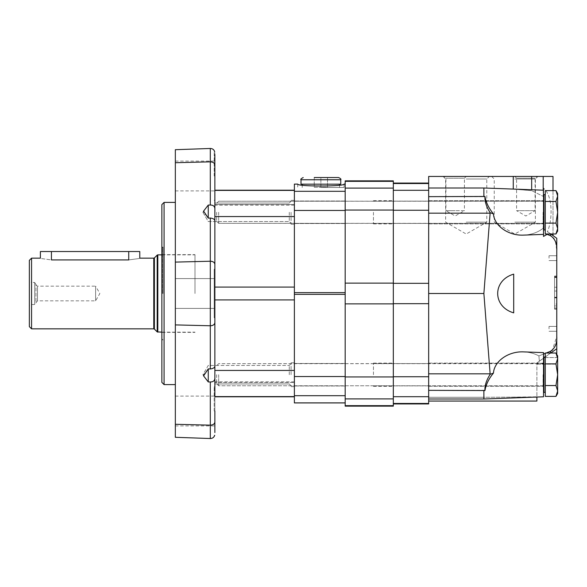 <?xml version="1.0" encoding="UTF-8"?>
<svg xmlns="http://www.w3.org/2000/svg" width="587" height="587" viewBox="0 0 587 587"><rect width="100%" height="100%" fill="white"/><g stroke="black" fill="none" stroke-linecap="round" stroke-linejoin="round"><path stroke-width="0.44" stroke-dasharray="2.94 2.2" d="M31.559 328.837L31.559 258.163M51.436 251.537L51.436 259.931C37.186 257.994 37.186 257.994 51.436 259.931L128.736 259.931C142.986 257.994 142.986 257.994 128.736 259.931L128.736 251.537L40.393 251.537M29.35 326.629L29.35 260.371M29.35 281.18L29.35 305.82L29.35 281.18L31.559 282.457L31.559 304.543L31.559 282.457L34.699 282.457L34.699 304.543L34.699 282.457L35.976 284.666L35.976 302.334L35.976 284.666L37.473 286.163L37.473 300.837L37.473 286.163L95.608 286.163L95.608 300.837L95.608 286.163L99.849 293.5L95.608 300.837L37.473 300.837L34.699 304.543L31.559 304.543L29.35 305.82M194.994 293.5L194.994 254.626L194.994 293.5M139.779 251.537L128.736 251.537M545.279 374.711L545.279 392.38L545.279 374.711M545.279 363.874L545.279 385.549L545.279 353.029L545.279 363.874L545.279 353.029L555.97 353.029L557.65 358.452L555.97 353.029L557.65 358.452L555.97 363.874L557.65 374.711L555.97 385.549L545.279 385.549L545.279 396.386L545.279 363.874L555.97 363.874L545.279 363.874L555.97 363.874L557.65 358.452L557.65 355.935L557.65 374.711L555.97 363.874L557.65 358.452L557.65 390.971L555.97 396.386L545.279 396.386L545.279 385.549L555.97 385.549L557.65 390.971L555.97 385.549L557.65 374.711L557.65 355.935L555.97 353.029M545.279 392.38L543.958 392.38L543.958 357.043L543.958 386.635L543.958 357.043L545.279 357.043M216.64 374.711L216.64 383.722L216.64 374.711M218.672 374.711L218.672 385.754L218.672 374.711M555.97 396.386L557.65 393.481L557.65 390.971L555.97 385.549L557.65 374.711L557.65 393.481L557.65 374.711L555.97 363.874M555.97 385.549L545.279 385.549M545.279 212.289L545.279 229.957L545.279 212.289M545.279 201.451L555.97 201.451L557.65 196.029L555.97 201.451L557.65 212.289L555.97 201.451L545.279 201.451L545.279 190.614L545.279 223.126L545.279 190.614L555.97 190.614L557.65 196.029L555.97 190.614L557.65 196.029L557.65 212.289L555.97 201.451L545.279 201.451L545.279 233.971L545.279 223.126L555.97 223.126L557.65 212.289L557.65 228.548L555.97 223.126L545.279 223.126L545.279 233.971L555.97 233.971L557.65 228.548L557.65 231.065L557.65 228.548L555.97 223.126L557.65 228.548L557.65 231.065L555.97 233.971M545.279 229.957L543.958 229.957L543.958 194.62L543.958 229.957L543.958 194.62L545.279 194.62M216.64 212.289L216.64 221.299L216.64 212.289M218.672 212.289L218.672 223.331L218.672 212.289M557.65 193.519L557.65 212.289L555.97 223.126L545.279 223.126M555.97 223.126L557.65 212.289L557.65 228.548L557.65 196.029L555.97 201.451M543.518 190.203L543.202 228.226C537.831 232.445 531.352 234.741 523.773 235.108C531.352 234.741 537.831 232.445 543.202 228.226L543.518 236.422L543.518 188.229L543.518 196.726L543.518 190.203L543.518 196.726L543.518 190.203L483.879 187.994L513.258 189.146L483.879 187.994L483.879 196.652L428.664 196.652L428.664 187.994L483.879 188.053L428.664 188.053L428.664 176.445L513.258 176.445L513.258 189.146L531.668 190.643L513.258 189.08M553.57 238.058L550.533 235.732L547.099 234.352L547.267 232.012L547.73 231.792L553.013 235.585L547.73 231.792L547.267 232.012L547.099 234.352L543.518 236.422L543.518 188.229C552.961 195.434 552.734 220.352 547.267 232.012C552.741 220.279 552.954 195.486 543.518 188.229M555.478 241.595L556.769 250.62L556.769 336.38L552.374 350.16M536.892 401.06L536.892 362.993L536.892 364.175L536.892 362.993L543.518 358.231L539.372 361.203L538.895 355.913L539.372 361.203L550.533 353.191L550.533 351.268L538.895 355.913C534.331 353.462 529.291 352.127 523.773 351.892C529.291 352.127 534.331 353.462 538.895 355.913L543.518 354.086M490.16 212.699L493.454 213.903C488.722 208.106 485.897 202.295 484.965 196.454C484.627 201.297 486.359 206.719 490.16 212.699L483.879 293.5L490.16 374.301L493.454 373.097C494.232 361.093 508.54 351.085 523.773 351.892L543.518 352.626L543.518 396.797L543.518 352.626L543.518 396.797L483.879 399.006L483.879 397.274L510.91 397.135L483.879 397.274L483.879 399.006L483.879 390.348L428.664 390.348L428.664 196.652M543.518 234.374L523.773 235.108C508.54 235.915 494.232 225.907 493.454 213.903M513.698 274.144L513.698 312.856C492.354 306.715 492.354 280.285 513.698 274.144L513.698 312.856L513.698 274.144M545.279 353.381L546.145 353.029M543.518 227.859L543.518 232.914L543.518 227.859M553.013 190.614L553.013 233.971M543.202 190.195L543.202 196.359L531.668 190.643L543.202 196.359L543.202 176.445L553.013 176.445L553.013 235.585M547.73 231.792L550.533 233.809L547.73 231.792M493.454 373.097C488.736 378.872 485.904 384.69 484.965 390.546C484.627 385.696 486.359 380.281 490.16 374.301M428.664 403.929L428.664 210.256L428.664 399.006L428.664 397.274L483.879 397.274L428.664 397.274L428.664 401.06L428.664 390.348M550.533 353.029L536.892 362.993L536.892 396.819L510.91 397.135L536.892 397.039M531.668 189.762L531.668 176.445L513.258 176.445M484.965 196.454L483.879 196.652M525.849 176.445L536.892 176.445L525.849 176.445M455.167 176.445L444.124 176.445L455.167 176.445M514.806 176.445L491.664 176.445L514.806 176.445L516.597 178.235L535.095 178.235L516.597 178.235L516.597 210.674L535.095 210.674L516.597 210.674L525.849 216.016L535.095 210.674L535.095 178.235L536.892 176.445M466.21 176.445L489.353 176.445L443.075 176.445L466.21 176.445L464.42 178.235L445.922 178.235L464.42 178.235L464.42 210.674L455.167 210.674L464.42 210.674L455.167 216.016L445.922 210.674L455.167 210.674L445.922 210.674L445.922 178.235L444.124 176.445M531.668 176.445L543.202 176.445M556.769 239.856L556.769 248.675L556.769 238.285L550.533 233.971M556.769 277.269L556.769 309.144L556.769 276.682L556.769 277.269L554.561 277.269L554.561 287.248L556.769 287.256L556.769 309.144L556.769 276.015L556.769 287.248L554.561 287.256L554.561 297.22L556.769 297.22L554.561 297.22L554.561 309.144L556.769 309.144L554.561 309.144L554.561 304.066L556.769 304.066M556.769 258.163L556.769 255.734L556.769 258.163M556.769 328.837L556.769 326.409L556.769 328.837M556.769 354.409L556.769 348.715M556.769 338.325L556.769 336.38M428.664 212.289L428.664 223.889L428.664 212.289M428.664 374.711L428.664 363.111L428.664 374.711M483.879 293.5L428.664 293.5M536.892 364.175L556.769 364.175L536.892 364.175M543.518 212.289L543.518 223.889L543.518 212.289M466.21 222.165L486.784 222.165L466.21 222.165M466.21 179.013L486.784 179.013L466.21 179.013M514.806 222.165L535.381 222.165L514.806 222.165M514.806 179.013L535.381 179.013L514.806 179.013M549.036 258.163L549.036 255.734L549.036 258.163M549.036 328.837L549.036 326.409L549.036 328.837M556.769 287.248L554.561 287.248L554.561 276.015L554.561 309.144L554.561 277.269M554.561 304.066L554.561 309.144L556.769 309.144M554.561 287.256L554.561 297.903L556.769 297.903M554.561 309.144L554.561 297.903M554.561 297.462L556.769 297.462M554.561 308.923L556.769 308.923M393.327 210.256L393.327 403.929L393.327 183.071L393.327 210.256L428.664 210.256L428.664 183.071L428.664 210.256M393.327 212.289L393.327 223.889L393.327 212.289M393.327 374.711L393.327 363.111L393.327 374.711M345.178 406.138L345.178 180.862M393.327 406.138L393.327 180.862M345.178 374.711L345.178 363.111L345.178 374.711M345.178 212.289L345.178 223.889L345.178 212.289M373.449 212.289L373.449 223.889L373.449 212.289M373.449 374.711L373.449 363.111L373.449 374.711M294.38 402.924L294.38 184.076M345.178 184.113L345.178 292.634L345.178 184.076L344.063 184.113C342.272 185.301 334.546 185.954 320.884 186.064C307.228 185.954 299.502 185.301 297.712 184.113L294.38 184.113M294.38 210.454L294.38 190.203L294.38 210.454L345.178 210.454M345.178 292.634L345.178 402.924L345.178 292.634L294.38 292.634M294.38 212.289L294.38 224.219L294.38 212.289M294.38 374.711L294.38 362.781L294.38 374.711M320.884 187.488L344.077 187.488L320.884 187.488M314.258 177.545L314.258 187.268L320.884 187.268L314.258 187.268L314.258 177.545L338.552 177.545M320.884 177.545L327.509 177.545L320.884 177.545L320.884 187.268L327.509 187.268L327.509 177.545L327.509 187.268L320.884 187.268L320.884 177.545M301.006 184.171L340.761 184.171M320.884 184.171L339.55 184.171L320.884 184.171M208.246 368.907L208.246 381.917L203.586 375.885L203.579 374.711L208.246 368.907L210.3 368.966C213.096 368.621 214.622 367.711 214.871 366.244L214.871 269.206L214.871 317.794L214.211 317.794L214.211 269.206L214.211 317.794L214.211 269.206L214.211 317.794L214.871 317.794M210.3 368.966L210.3 325.77L175.337 324.905L210.3 325.77A4.417 3.126 180 0 0 214.871 322.645L214.871 220.756C214.622 219.289 213.096 218.379 210.3 218.034L208.246 218.093L203.586 212.289L203.579 211.115L208.246 205.083L208.246 218.093M210.3 438.526L210.3 425.157L175.337 424.291L210.3 425.157A4.417 3.126 180 0 0 214.871 422.038L214.871 378.439C214.622 380.809 213.096 381.983 210.3 381.961L208.246 381.917M208.246 205.083L210.3 205.039C213.096 205.017 214.622 206.191 214.871 208.561L214.871 164.962A4.417 3.126 180 0 0 210.3 161.843L175.337 162.709L210.3 161.843C213.066 161.975 214.593 163.017 214.871 164.962L214.871 154.44C214.695 150.815 214.695 150.815 214.871 154.44M214.871 322.645C214.593 324.596 213.066 325.631 210.3 325.77L210.3 261.23L175.337 262.096L210.3 261.23A4.417 3.126 180 0 1 214.871 264.355L214.871 176.005M214.871 366.244L214.871 378.439M214.871 392.732L214.871 382.467L214.871 392.732M214.871 432.56L214.871 422.038C214.593 423.983 213.066 425.025 210.3 425.157L210.3 381.961M214.871 410.995L214.871 386.701L214.871 396.797L294.38 396.797L294.38 381.844L294.38 396.797M214.871 382.467L214.871 381.844L214.871 382.467L294.38 382.467L214.871 382.467M214.871 269.206L214.211 269.206L214.871 269.206L214.871 282.303L214.871 264.355C214.593 262.404 213.066 261.369 210.3 261.23L210.3 218.034M214.871 264.355L214.871 216.566L294.38 216.566L294.38 287.087L214.871 287.087L214.871 299.913L294.38 299.913L294.38 287.087L294.38 370.434L214.871 370.434M214.871 194.268L214.871 204.533L214.871 194.268M214.871 204.533L214.871 205.157L214.871 204.533L294.38 204.533L294.38 205.157L294.38 190.621L294.38 204.533L214.871 204.533M175.337 437.3L175.337 149.7M175.337 176.005L175.337 161.095L175.337 176.005M175.337 293.5L175.337 202.398L175.337 293.5M175.337 410.995L175.337 425.905L175.337 410.995M214.211 176.005L214.211 151.71L214.211 176.005M214.211 410.995L214.211 386.701L214.211 410.995M214.871 216.566L214.871 190.203L214.871 190.621L214.871 190.203L294.38 190.203L294.38 190.621L294.38 190.203M214.871 208.561L214.871 220.756M289.274 212.289L289.274 221.541L289.274 212.289M291.071 212.289L291.071 224.219L291.071 212.289M289.274 374.711L289.274 365.459L289.274 374.711M291.071 374.711L291.071 362.781L291.071 374.711M162.305 293.5L162.305 247.78L162.305 293.5M162.973 293.5L162.973 247.12L162.973 293.5M161.865 382.394L161.865 204.606M164.074 384.602L164.074 202.398M153.772 328.837L153.772 258.163M154.396 329.094L154.396 257.906M157.191 331.89L157.191 255.11M157.815 332.154L157.815 254.846M543.07 374.711L543.07 385.754L543.07 374.711M543.07 212.289L543.07 223.331L543.07 212.289M550.533 235.732L550.533 233.809M490.116 373.838L428.664 373.838M536.892 397.135L534.39 397.135M490.116 213.162L428.664 213.162M544.465 357.549L556.769 357.549L544.465 357.549M554.561 305.915L556.769 305.915L554.561 305.915M554.561 277.203L556.769 277.203M554.561 307.977L556.769 307.977M554.561 276.822L556.769 276.822M554.561 291.035L556.769 291.035M554.561 277.512L556.769 277.512M428.664 403.46L393.327 403.46M428.664 396.702L393.327 396.702M428.664 376.744L393.327 376.744M428.664 303.67L393.327 303.67M428.664 283.33L393.327 283.33M428.664 190.298L393.327 190.298M428.664 183.54L393.327 183.54M393.327 405.661L345.178 405.661M393.327 398.903L345.178 398.903M393.327 376.949L345.178 376.949M393.327 303.875L345.178 303.875M393.327 283.125L345.178 283.125M393.327 210.051L345.178 210.051M393.327 188.097L345.178 188.097M393.327 181.339L345.178 181.339M345.178 402.887L294.38 402.887M345.178 395.697L294.38 395.697M345.178 376.546L294.38 376.546M345.178 294.366L294.38 294.366M345.178 191.303L294.38 191.303M301.006 179.754L340.761 179.754M210.3 205.039L210.3 148.474M294.38 396.379L214.871 396.379L294.38 396.379M294.38 190.621L214.871 190.621L294.38 190.621M161.865 332.154L194.994 332.154M161.865 254.846L194.994 254.846M543.07 385.754L218.672 385.754L216.64 383.722L218.672 385.754L543.07 385.754M543.518 363.551L218.672 363.669L216.64 365.701L218.672 363.669L543.07 363.669L543.958 362.781M543.958 224.219L543.07 223.331L218.672 223.331L216.64 221.299L218.672 223.331L543.518 223.449M543.958 200.365L543.07 201.246L218.672 201.246L216.64 203.278L218.672 201.246L543.518 201.128M428.664 187.994L483.879 187.994M428.664 399.006L483.879 399.006M428.664 223.889L543.518 223.889L428.664 223.889M428.664 200.695L543.518 200.695L428.664 200.695M428.664 386.305L543.518 386.305L428.664 386.305M428.664 363.111L543.518 363.111L428.664 363.111M443.075 176.445L445.636 179.013L445.636 222.165L466.21 234.037L486.784 222.165L486.784 179.013L489.353 176.445M491.664 176.445L494.232 179.013L494.232 222.165L514.806 234.037L535.381 222.165L535.381 179.013L537.941 176.445M549.036 260.591L556.769 260.591L549.036 260.591M549.036 255.734L556.769 255.734L549.036 255.734M549.036 331.266L556.769 331.266L549.036 331.266M549.036 326.409L556.769 326.409L549.036 326.409M554.561 276.015L556.769 276.015M554.561 276.682L556.769 276.682M428.664 201.136L393.327 201.136L428.664 201.136M428.664 223.442L393.327 223.442L428.664 223.442M428.664 363.558L393.327 363.558L428.664 363.558M428.664 385.864L393.327 385.864L428.664 385.864M373.449 223.889L393.327 223.889M373.449 200.695L393.327 200.695M373.449 386.305L393.327 386.305M373.449 363.111L393.327 363.111M373.449 223.442L393.327 223.442M373.449 201.136L393.327 201.136M373.449 385.864L393.327 385.864M373.449 363.558L393.327 363.558M345.178 201.025L294.38 201.025L345.178 201.025M345.178 223.552L294.38 223.552L345.178 223.552M345.178 363.448L294.38 363.448L345.178 363.448M345.178 385.975L294.38 385.975L345.178 385.975M297.697 184.076L297.697 187.488M344.077 184.076L344.077 187.488M302.224 185.243L302.224 187.488M339.55 185.243L339.55 187.488M175.337 190.907L214.211 190.907M175.337 161.095L214.211 161.095M214.211 200.299L214.871 200.299M214.211 151.71L214.71 151.71M175.337 308.41L214.211 308.41L175.337 308.41M175.337 278.59L214.211 278.59L175.337 278.59M175.337 425.905L214.211 425.905M175.337 396.093L214.211 396.093M214.211 435.29L214.71 435.29M214.211 386.701L214.871 386.701M294.38 381.844L214.871 381.844M294.38 205.157L214.871 205.157M202.904 212.289L208.246 221.541L289.274 221.541L291.071 223.331L289.274 221.541L208.246 221.541L202.904 212.289L203.542 211.188L202.904 212.289M214.871 203.043L289.274 203.043L291.071 201.246L289.274 203.043L214.871 203.043M291.071 224.219L294.38 224.219L291.071 224.219M291.071 200.365L294.38 200.365L291.071 200.365M202.904 374.711L203.498 375.731L202.904 374.711L208.246 365.459L289.274 365.459L291.071 363.669L289.274 365.459L208.246 365.459L202.904 374.711M214.871 383.957L289.274 383.957L291.071 385.754L289.274 383.957L214.871 383.957M291.071 386.635L294.38 386.635L291.071 386.635M291.071 362.781L294.38 362.781L291.071 362.781M162.305 339.22L162.973 339.88L161.865 339.88M162.305 247.78L162.973 247.12L161.865 247.12M162.305 332.374L194.994 332.374M162.305 254.626L194.994 254.626"/><path stroke-width="0.88" d="M31.559 328.837L29.35 326.629L29.35 260.371L31.559 258.163L31.559 328.837L153.772 328.837L153.772 258.163L139.779 258.163L139.779 251.537L128.736 251.537L128.736 259.931C142.986 257.994 142.986 257.994 128.736 259.931L51.436 259.931C37.186 257.994 37.186 257.994 51.436 259.931L51.436 251.537L128.736 251.537M31.559 258.163L40.393 258.163L40.393 251.537L51.436 251.537M555.97 385.549L557.65 390.971L557.65 393.481L555.97 396.386L557.65 390.971L555.97 396.386L545.279 396.386L545.279 353.029L555.97 353.029L557.65 358.452L555.97 363.874L557.65 374.711L555.97 385.549L545.279 385.549M545.279 357.043L543.958 357.043L543.958 392.38L545.279 392.38M555.97 363.874L545.279 363.874M555.97 396.386L557.65 390.971L557.65 355.935L555.97 353.029M557.65 193.519L555.97 190.614L557.65 196.029L557.65 193.519L555.97 190.614L545.279 190.614L545.279 233.971L555.97 233.971L557.65 228.548L555.97 233.971L557.65 228.548L557.65 212.289L555.97 223.126L545.279 223.126M545.279 194.62L543.958 194.62L543.958 229.957L545.279 229.957M555.97 201.451L557.65 212.289L557.65 196.029L555.97 201.451L545.279 201.451M555.97 223.126L557.65 228.548L557.65 231.065L555.97 233.971M553.57 238.058L555.478 241.595M552.374 350.16L550.533 351.268C555.104 348.208 557.18 343.241 556.769 336.38L556.769 354.409M543.518 188.229L543.518 236.422L547.099 234.352L550.533 235.732C555.097 238.777 557.18 243.737 556.769 250.62L556.769 336.38M531.668 189.762L531.668 176.445L428.664 176.445L428.664 390.348L484.965 390.546C484.62 385.71 486.359 380.295 490.16 374.301L483.879 293.5L490.16 212.699L493.454 213.903C494.232 225.907 508.54 235.915 523.773 235.108L543.518 234.374M490.16 374.301L493.454 373.097C494.232 361.093 508.54 351.085 523.773 351.892L543.518 352.626L543.518 396.797L483.879 399.006L483.879 390.348L484.965 390.546C485.904 384.683 488.736 378.864 493.454 373.097M543.518 354.086L545.279 353.381M546.145 353.029L550.533 351.268L550.533 353.029M513.698 274.144C492.354 280.285 492.354 306.715 513.698 312.856L513.698 274.144M531.668 176.445L553.013 176.445L553.013 190.614M553.013 233.971L553.013 235.585M543.202 176.445L543.202 190.195M547.172 233.971L547.099 234.352M536.892 397.039L536.892 401.06L428.664 401.06M543.958 357.916L543.518 358.231L543.958 357.916M493.454 213.903C488.729 208.128 485.897 202.31 484.965 196.454C484.627 201.304 486.359 206.719 490.16 212.699M428.664 196.652L484.965 196.454M550.533 233.809L556.608 238.168M556.769 238.285L556.769 248.675M550.753 353.029L556.769 348.715L556.769 338.325M556.769 348.715L551.479 352.516M428.664 390.348L428.664 403.929L393.327 403.929M483.879 293.5L428.664 293.5M428.664 187.994L483.879 187.994L483.879 196.652M393.327 405.661L393.327 180.862L345.178 180.862L345.178 406.138L393.327 406.138L393.327 405.661L345.178 405.661M345.178 184.113L344.063 184.113C344.158 186.622 297.616 186.622 297.712 184.113L294.38 184.113L294.38 402.924L345.178 402.924M297.697 184.076L294.38 184.113M303.215 177.545C301.087 178.668 300.346 179.402 301.006 179.754L340.761 179.754C341.326 179.218 340.592 178.485 338.552 177.545L314.258 177.545M340.761 179.754L340.761 184.171L301.006 184.171L301.006 179.754M214.871 366.244C214.622 367.711 213.096 368.621 210.3 368.966L210.3 325.77L175.337 324.905L210.3 325.77A4.417 3.126 180 0 0 214.871 322.645C214.585 324.596 213.066 325.631 210.3 325.77L210.3 261.23L175.337 262.096L210.3 261.23L210.3 218.034C213.096 218.379 214.622 219.289 214.871 220.756M214.871 322.645L214.871 299.913L294.38 299.913L294.38 370.434L214.871 370.434L214.871 264.355A4.417 3.126 180 0 0 210.3 261.23C213.066 261.369 214.585 262.404 214.871 264.355L214.871 164.962A4.417 3.126 180 0 0 210.3 161.843L175.337 162.709L210.3 161.843C213.066 161.975 214.585 163.017 214.871 164.962L214.871 190.203L294.38 190.203M214.871 432.56C214.695 436.192 214.695 436.192 214.871 432.56C214.695 436.192 214.695 436.192 214.871 432.56L214.871 422.038A4.417 3.126 180 0 1 210.3 425.157L210.3 381.961C213.096 381.983 214.622 380.809 214.871 378.439M214.871 208.561C214.622 206.191 213.096 205.017 210.3 205.039L210.3 148.474L175.337 149.7L175.337 424.291L210.3 425.157L175.337 424.291L175.337 437.3L210.3 438.526L210.3 425.157C213.066 425.025 214.585 423.983 214.871 422.038L214.871 410.995M214.871 176.005L214.871 154.44C214.695 150.815 214.695 150.815 214.871 154.44M214.871 264.355L214.871 287.087L294.38 287.087L294.38 216.566L214.871 216.566M214.871 317.794L214.871 269.206M210.3 218.034L208.246 218.093L208.246 205.083L210.3 205.039M208.246 205.083L203.586 211.115L208.246 218.093M210.3 381.961L208.246 381.917L208.246 368.907L210.3 368.966M208.246 368.907L203.579 375.885L208.246 381.917M214.871 370.434L214.871 396.797L294.38 396.797M164.074 384.602L164.074 202.398L161.865 204.606L161.865 382.394L164.074 384.602L175.337 384.602M153.772 258.163L154.396 257.906L154.396 329.094L153.772 328.837M154.396 257.906L157.191 255.11L157.191 331.89L161.865 332.154M157.191 255.11L157.815 254.846L157.815 332.154M550.533 233.971L550.533 235.732M536.892 397.135L534.39 397.135M490.116 373.838L428.664 373.838M513.258 176.445L513.258 189.08M490.116 213.162L428.664 213.162M428.664 283.33L393.327 283.33M428.664 210.256L393.327 210.256M428.664 303.67L393.327 303.67M428.664 376.744L393.327 376.744M428.664 396.702L393.327 396.702M428.664 403.46L393.327 403.46M428.664 183.54L393.327 183.54M428.664 190.298L393.327 190.298M393.327 283.125L345.178 283.125M393.327 210.051L345.178 210.051M393.327 303.875L345.178 303.875M393.327 376.949L345.178 376.949M393.327 398.903L345.178 398.903M393.327 181.339L345.178 181.339M393.327 188.097L345.178 188.097M345.178 292.634L294.38 292.634M345.178 210.454L294.38 210.454M345.178 294.366L294.38 294.366M345.178 376.546L294.38 376.546M345.178 395.697L294.38 395.697M345.178 402.887L294.38 402.887M345.178 191.303L294.38 191.303M154.396 329.094L157.191 331.89M157.815 254.846L161.865 254.846M543.07 385.754L543.958 386.635L543.07 385.754M543.07 363.669L543.958 362.781M543.07 223.331L543.958 224.219M543.07 201.246L543.958 200.365M543.518 190.203L483.879 187.994M428.664 399.006L483.879 399.006M428.664 183.071L393.327 183.071M345.178 184.076L344.077 184.076M302.224 184.171L302.224 185.243M339.55 184.171L339.55 185.243M214.71 435.29C213.984 437.381 212.516 438.46 210.3 438.526M214.71 151.71C213.984 149.619 212.516 148.54 210.3 148.474M164.074 202.398L175.337 202.398"/></g></svg>
